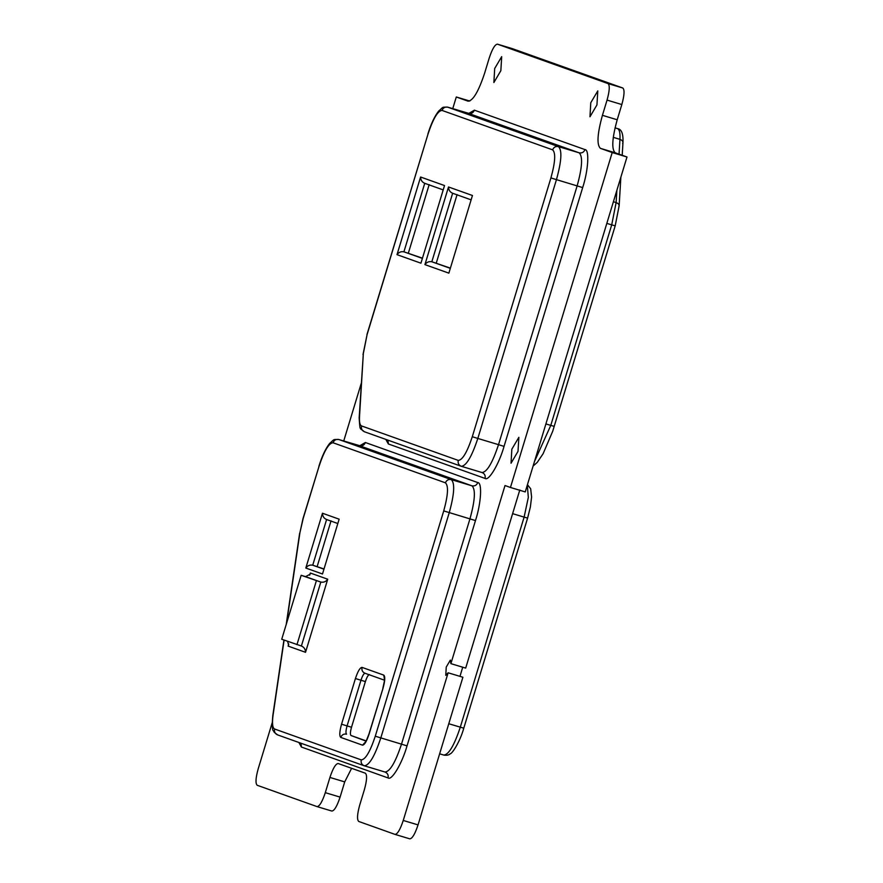 <?xml version="1.0" encoding="UTF-8"?>
<svg xmlns="http://www.w3.org/2000/svg" width="883" height="883" viewBox="0 0 883 883"><rect width="100%" height="100%" fill="white"/><g stroke="black" fill="none" stroke-linecap="round" stroke-linejoin="round"><path stroke-width="1.32" d="M511.842 449.171L518.862 437.328L518.012 451.368L511.036 463.222L511.842 449.171M590.771 102.737L597.791 90.894L596.941 104.934L589.965 116.788L590.771 102.737M494.69 68.488L501.699 56.644L500.849 70.684L493.873 82.538L494.69 68.488M409.789 838.839L394.999 834.391L409.789 838.839C412.273 838.651 415.021 834.005 418.045 824.899L462.902 677.239L448.123 672.791L403.255 820.462C400.231 829.556 397.482 834.203 394.999 834.391L358.741 821.466C356.853 819.722 357.185 814.214 359.745 804.954L364.37 789.722C366.931 780.462 367.262 774.954 365.363 773.21L338.123 763.508M452.747 108.653L456.29 96.987L468.078 101.181C473.034 100.805 478.531 91.512 484.579 73.322L489.204 58.101C492.217 48.995 494.977 44.349 497.449 44.161L608.045 83.587C609.943 85.331 609.601 90.839 607.051 100.099L602.427 115.32C597.305 133.852 596.643 144.856 600.418 148.355L612.206 152.549L510.451 487.471L505.01 485.54L450.893 663.652L450.352 660.087L446.246 667.062L445.772 675.329L448.123 672.791M462.714 667.206L459.988 676.356M338.167 763.519C335.695 763.707 332.946 768.353 329.922 777.448L325.297 792.669C322.273 801.775 319.525 806.411 317.041 806.609L257.218 785.285C255.319 783.53 255.651 778.022 258.211 768.762L272.163 722.868M331.831 811.047L317.041 806.609L331.831 811.047C334.315 810.859 337.063 806.212 340.087 797.117L325.297 792.669M343.73 440.992L361.268 383.288M512.151 48.587L497.405 44.15L512.239 48.609L622.835 88.024C624.722 89.779 624.391 95.276 621.831 104.547L617.206 119.768C612.096 138.289 611.422 149.304 615.208 152.803L626.996 156.997L525.242 491.919L510.451 487.471M519.8 489.988L465.683 668.1L450.893 663.652M351.611 768.309L344.712 781.896L340.087 797.117M626.996 156.997L612.206 152.549M469.8 101.048L456.29 96.987M397.008 254.657L420.595 177.019L444.524 185.551L420.937 263.189L397.008 254.657C398.785 252.229 401.081 251.28 403.917 251.821L422.328 258.134M408.354 253.145L429.171 184.646M424.922 264.613L448.509 186.975L472.449 195.496L448.862 273.145L424.922 264.613C426.699 262.174 429.006 261.225 431.831 261.765L450.242 268.079M436.268 263.101L457.085 194.591M305.816 568.045L322.461 513.233L339.138 519.182L322.494 573.983L305.816 568.045C307.582 565.606 309.889 564.656 312.725 565.197L323.884 568.928M317.163 566.533L331.037 520.86M369.513 674.612C368.277 674.7 366.898 677.029 365.396 681.577L351.511 727.25C350.231 731.875 350.065 734.634 351.015 735.506L366.158 740.903M301.611 646.08L281.732 639.248L301.158 575.308L320.816 582.074C323.653 582.614 325.959 581.665 327.725 579.226L305.529 652.305L288.123 646.102L288.586 645.043L287.593 641.345M301.158 575.308L305.595 576.643L310.121 574.182L310.33 573.023L327.725 579.226M296.953 644.678L316.379 580.738M305.595 576.643L320.816 582.074L301.39 646.014C304.05 647.129 305.43 649.226 305.529 652.305M448.509 186.975C448.619 190.044 449.999 192.141 452.648 193.256L431.831 261.765L450.175 268.3M420.595 177.019C420.694 180.088 422.074 182.185 424.734 183.311L403.917 251.821L422.262 258.355M322.461 513.233C322.56 516.312 323.94 518.398 326.6 519.524L312.725 565.197L323.818 569.149M284.105 640.098L273.09 714.987C271.964 723.243 272.472 727.912 274.624 729.016L361.246 759.899C365.463 759.579 370.143 751.676 375.275 736.212L443.73 510.904C448.078 495.153 448.652 485.793 445.429 482.824L333.023 442.758C328.807 443.078 324.127 450.981 318.995 466.445L303.145 518.608L299.922 532.659L286.589 623.266M288.123 646.102L288.763 643.983M309.668 575.186L310.33 573.023M382.99 688.343L369.116 734.016C366.699 741.29 364.491 745.009 362.516 745.164L340.761 737.404C339.238 736.014 339.514 731.599 341.555 724.192L355.43 678.519C357.847 671.246 360.043 667.526 362.03 667.382L383.785 675.131C385.297 676.533 385.032 680.936 382.99 688.343L368.984 733.961L365.816 742.029M339.138 519.182L322.494 573.983M550.926 177.913C555.275 162.174 555.849 152.814 552.626 149.845L442.03 110.419C437.813 110.739 433.145 118.642 428.001 134.106L367.085 334.624L363.332 353.575L359.502 416.798C359.215 422.173 359.9 425.22 361.555 425.937L458.266 460.407C462.493 460.087 467.162 452.184 472.295 436.721L550.926 177.913L556.456 179.635L477.824 438.443L498.52 444.668L577.151 185.86C582.272 167.34 582.935 156.324 579.149 152.825L468.376 113.355M472.449 195.496L448.862 273.145M444.524 185.551L420.937 263.189M468.73 113.443L474.381 110.176L584.976 149.602C589.579 149.503 588.31 170.397 582.681 187.582L504.05 446.39C499.16 463.84 488.718 481.467 485.065 478.431L388.354 443.961L385.827 439.403M359.723 445.783L365.374 442.515L477.78 482.582C482.383 482.482 481.114 503.376 475.484 520.573L407.03 745.881C402.14 763.331 391.699 780.958 388.045 777.923L301.412 747.04L298.884 742.493M418.045 824.899L403.255 820.462M344.712 781.896L329.922 777.448M622.835 88.024L608.045 83.587M621.831 104.547L607.051 100.099M617.206 119.768L602.427 115.32M615.208 152.803L600.418 148.355M534.458 461.577L550.782 425.385L545.904 423.917M619.049 154.172L619.954 139.348C620.285 133.024 619.48 129.448 617.526 128.598L615.032 127.847M622.636 143.642C623.409 141.766 622.515 140.342 619.954 139.348L613.266 137.34M554.127 426.334L550.782 425.385L611.709 224.867L616.124 202.582L616.864 190.342M618.806 206.865C619.579 204.999 618.685 203.576 616.124 202.582L613.398 201.754M615.054 225.816L606.82 223.399M443.785 755.064L439.635 753.817L443.785 755.064C448.752 754.689 454.248 745.395 460.286 727.206L524.116 517.118L512.604 513.652M527.471 518.056L524.116 517.118L528.321 497.416L527.306 485.098M463.641 728.144L448.774 723.74M338.542 439.447L359.37 445.694M333.023 442.758C334.138 440.087 336.081 439.017 338.851 439.524L451.257 479.59C455.043 483.089 454.37 494.094 449.259 512.626L380.805 737.934C374.756 756.135 369.26 765.418 364.304 765.793L385.131 772.062M375.275 736.212L401.5 744.159L469.955 518.851C475.076 500.319 475.738 489.314 471.952 485.816L359.547 445.749C362.317 446.268 364.249 445.187 365.374 442.515M364.392 765.826L385.087 772.051M388.045 777.923C388.608 775.086 387.582 773.111 384.999 772.018C389.966 771.643 395.463 762.349 401.5 744.159L407.03 745.881M443.73 510.904L475.484 520.573M445.429 482.824C446.555 480.153 448.487 479.072 451.257 479.59L471.952 485.816C474.723 486.323 476.665 485.253 477.78 482.582M472.295 436.721L477.824 438.443C471.787 456.643 466.279 465.926 461.323 466.301L482.151 472.571M361.555 425.937C361.004 428.774 362.019 430.738 364.602 431.831L461.323 466.301C458.73 465.209 457.714 463.244 458.266 460.407M485.065 478.431C485.628 475.595 484.612 473.619 482.019 472.526C486.986 472.151 492.482 462.869 498.52 444.668L504.05 446.39M447.549 107.108L558.453 146.611C562.239 150.099 561.566 161.114 556.456 179.635L582.681 187.582M552.626 149.845C553.74 147.174 555.683 146.092 558.453 146.611L579.149 152.825C581.919 153.344 583.862 152.262 584.976 149.602M442.03 110.419C443.156 107.759 445.098 106.677 447.858 107.185L468.553 113.41C471.323 113.929 473.266 112.847 474.381 110.176M351.015 735.506L366.048 741.113M351.511 727.25L347.074 725.914C345.805 730.55 345.628 733.298 346.577 734.17C343.818 733.663 341.876 734.733 340.761 737.404M365.396 681.577L360.959 680.241L347.074 725.914L341.555 724.192M384.447 680.186L365.076 673.276C363.84 673.376 362.46 675.694 360.959 680.241L355.43 678.519M364.304 765.793C361.71 764.7 360.694 762.735 361.246 759.899M274.624 729.016C274.061 731.864 275.077 733.828 277.67 734.921L274.116 732.206C273.951 729.811 271.224 733.828 272.803 715.627L273.09 714.987M318.995 466.445L303.012 518.553L299.922 532.659M364.392 431.765C359.469 427.328 360.109 431.754 359.171 417.847L359.502 416.798M359.171 417.847L363.332 353.575M363.001 354.613L367.085 334.624M366.953 334.569L428.001 134.106M383.785 675.131L384.447 679.303M365.076 673.276C362.494 672.184 361.478 670.219 362.03 667.382M362.516 745.164L365.463 742.018M387.935 440.153L388.354 443.961M301.412 747.04L301.004 743.243M318.862 466.39C321.975 456.268 325.573 448.597 329.69 443.376C334.988 438.873 332.372 439.557 338.763 439.502L360.518 445.926M461.412 466.334L482.107 472.56M427.88 134.05C430.981 123.929 434.591 116.258 438.696 111.037C443.994 106.534 441.379 107.218 447.769 107.163L469.535 113.587M527.438 484.668L530.672 488.774L531.599 497.019L530.374 506.974L527.604 518.111L463.774 728.199C460.032 741.841 452.151 753.696 450.33 753.729C449.017 755.075 446.864 755.528 443.873 755.097M620.87 177.152L619.138 205.827L615.186 225.86L552.714 431.235L543.089 453.763L537.206 462.427L533.1 466.047M622.195 155.287L622.968 142.593C623.354 133.94 621.621 129.293 617.747 128.675M364.083 765.727L277.45 734.844M272.803 715.627L283.929 640.032M286.213 624.491L299.635 533.299M384.745 679.546L382.858 688.287M452.438 193.189L470.992 199.801M424.513 183.234L443.067 189.856M326.379 519.447L337.692 523.476"/></g></svg>
